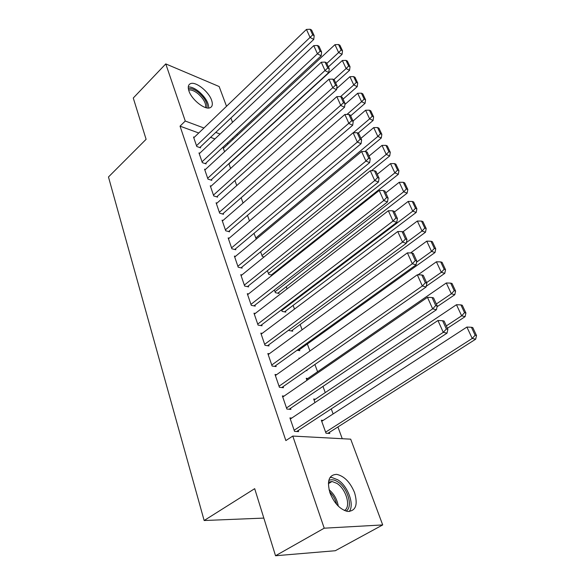 <?xml version="1.0" encoding="UTF-8"?>
<svg xmlns="http://www.w3.org/2000/svg" width="585" height="585" viewBox="0 0 585 585"><rect width="100%" height="100%" fill="white"/><g stroke="black" fill="none" stroke-linecap="round" stroke-linejoin="round"><path stroke-width="0.88" d="M329.984 492.906C326.722 480.928 328.96 474.749 336.682 474.369C344.185 476.036 350.137 482.106 354.539 492.577C358.093 504.811 355.79 511.1 347.629 511.451C340.134 509.542 334.254 503.363 329.984 492.906M188.94 91.004C187.675 87.085 188.216 84.62 190.578 83.626C195.799 81.293 208.75 91.589 211.587 100.196C212.969 104.262 212.406 106.799 209.891 107.801C204.713 110.017 191.668 99.633 188.94 91.004M342.247 438.713L337.918 426.955M333.121 413.931L331.256 408.886M325.253 392.586L322.971 386.4M317.582 371.753L314.898 364.484M309.933 351.007L307.359 344.009M302.116 329.794L300.156 324.47M294.496 309.099L293.122 305.377M287.052 288.902L286.248 286.716M279.798 269.195L279.528 268.464M350.7 439.167L382.7 524.928L324.214 528.189L292.778 436.066L350.7 439.167M324.214 528.189L275.535 555.75L335.307 550.726L382.7 524.928M275.535 555.75L254.687 488.672L204.15 520.518L108.474 176.977L146.104 139.303L133.27 98.017L165.767 63.904L219.148 86.529L226.519 106.287M230.899 118.024L232.508 122.331M236.932 134.184L237.371 135.362M204.15 520.518L263.835 518.091M315.388 399.197L313.692 399.028L314.971 402.575M284.076 396.096L282.372 395.928L286.877 409.061L290.928 409.398L290.555 408.301M299.812 358.195L298.928 358.071L299.147 358.671M306.825 370.108L307.023 370.649L306.204 370.539M269.312 353.764L267.835 353.552L272.12 366.049L276.142 366.576L275.776 365.537M292.361 330.211L292.712 331.176L288.997 330.518L288.822 330.035M255.279 313.428L253.978 313.187L258.065 325.092L262.051 325.794L261.707 324.799M278.709 292.544L279.045 293.465L275.352 292.668L274.387 289.984M241.927 274.943L240.764 274.679L244.662 286.043L248.618 286.899L248.289 285.948M264.106 256.939L262.314 256.486L260.625 251.806M229.196 238.197L228.15 237.919L231.879 248.771L235.792 249.766L235.477 248.859M247.484 215.353L249.495 220.933M217.042 203.068L216.092 202.79L219.653 213.167L223.536 214.286L223.236 213.415M234.929 180.531L236.742 185.562M205.423 169.46L204.56 169.175L207.967 179.105L211.814 180.341L211.529 179.507M223.865 147.91L223.068 147.625L224.56 151.749M194.308 137.27L193.518 136.985L196.779 146.499L200.589 147.837L200.311 147.04M228.274 143.815L227.06 143.369M214.922 138.923L210.556 137.329M198.746 133.007L180.041 126.163L285.86 440.578L292.778 436.066M199.807 153.197L198.98 152.912L202.315 162.63L206.139 163.917L205.861 163.105M228.859 163.69L230.585 168.465M211.17 186.081L210.264 185.796L213.744 195.946L217.613 197.123L217.32 196.275M241.137 197.745L243.046 203.046M223.046 220.435L222.059 220.157L225.7 230.768L229.598 231.828L229.291 230.943M256.296 239.068L253.978 233.371M235.484 256.362L234.388 256.091L238.197 267.191L242.131 268.12L241.81 267.191M272.113 274.343L272.376 275.074M272.222 275.191L268.756 274.38L267.425 270.672M248.523 293.962L247.294 293.707L251.287 305.341L255.257 306.116L254.921 305.143M285.458 311.161L285.802 312.105L282.094 311.381L281.517 309.772M262.204 333.355L260.822 333.128L265.005 345.325L269.012 345.94L268.661 344.923M299.425 349.698L299.783 350.678L297.063 350.261M276.595 374.678L275.016 374.48L279.411 387.285L283.447 387.723L283.074 386.656M307.798 378.502L306.218 378.305L306.957 380.345M291.769 418.056L289.919 417.917L294.54 431.379L298.606 431.62L298.218 430.494M323.176 420.396L321.34 420.257L326.02 433.244L329.794 433.463L329.406 432.381M180.041 126.163L185.262 121.029L165.767 63.904M233.437 139.011L232.23 138.565M220.106 134.038L215.741 132.407M203.946 128.005L185.262 121.029M193.789 137.775L306.445 29.418L310.087 37.477L313.765 39.422L314.167 35.67L311.608 30.04L310.138 29.25L312.697 34.888L314.167 35.67M199.777 147.552L313.765 39.422M196.509 145.702L312.697 34.888M310.138 29.25L306.445 29.418M328.382 66.902L342.064 54.354L338.627 52.548L326.81 63.429M223.346 148.393L334.949 44.672L338.554 44.526L341.143 50.032L342.51 50.763L339.922 45.264L338.554 44.526M341.143 50.032L338.627 52.548L334.949 44.672M342.51 50.763L342.064 54.354M199.258 153.716L313.765 45.63L317.494 53.886L321.187 55.772L321.611 52.014L318.986 46.252L317.516 45.484L320.134 51.253L321.611 52.014M205.291 163.632L321.187 55.772M202.037 161.811L320.134 51.253M317.516 45.484L313.765 45.63M204.845 170.001L321.267 62.229L325.084 70.683L328.785 72.518L329.231 68.752L326.54 62.851L325.063 62.098L327.754 68.006L329.231 68.752M210.929 180.056L328.785 72.518M207.682 178.271L327.754 68.006M325.063 62.098L321.267 62.229M335.644 82.843L349.552 70.324L346.115 68.562L333.852 79.633M228.954 163.946L342.349 60.504L345.998 60.379L348.645 66.01L350.02 66.719L347.373 61.096L345.998 60.379M348.645 66.01L346.115 68.562L342.349 60.504M350.02 66.719L349.552 70.324M343.066 99.143L357.216 86.66L353.771 84.942L340.667 96.554M336.704 88.532L349.918 76.708L353.618 76.591L356.323 82.353L357.706 83.048L354.993 77.293L353.618 76.591M356.323 82.353L353.771 84.942L349.918 76.708M357.706 83.048L357.216 86.66M188.363 88.774C191.046 87.991 194.498 89.264 198.724 92.598C205.05 98.324 207.785 103.428 206.929 107.896M205.657 107.589C206.198 103.421 203.638 98.792 197.971 93.695C194.242 90.748 191.134 89.542 188.655 90.075M208.699 108.02C208.706 102.843 205.467 97.388 198.995 91.64C194.893 88.357 191.317 86.799 188.275 86.968M328.777 480.512C331.307 479.173 334.327 479.627 337.823 481.865C347.775 487.897 353.377 507.327 345.991 511.078M344.397 510.478C351.329 507.093 346.174 489.001 336.916 483.4L332.046 481.484L328.477 482.186M349.245 511.531C354.737 504.723 347.885 486.025 337.881 479.854L331.79 477.455L330.028 477.462M210.556 186.637L328.945 79.231L332.858 87.882L336.565 89.666L337.033 85.893L334.276 79.845L332.799 79.114L335.549 85.169L337.033 85.893M216.684 196.845L336.565 89.666M213.459 195.097L335.549 85.169M332.799 79.114L328.945 79.231M216.392 203.646L336.814 96.642L340.821 105.512L344.536 107.238L345.026 103.45L342.203 97.256L340.726 96.547L343.541 102.755L345.026 103.45M222.571 214.008L344.536 107.238M219.36 212.296L343.541 102.755M340.726 96.547L336.814 96.642M350.656 115.823L365.055 103.37L361.603 101.71L346.934 114.448M344.894 104.481L357.662 93.278L361.413 93.183L364.184 99.084L365.566 99.757L362.795 93.863L361.413 93.183M364.184 99.084L361.603 101.71L357.662 93.278M365.566 99.757L365.055 103.37M358.13 133.146L373.084 120.481L369.625 118.872L353.281 132.773M353.033 121.037L365.588 110.243L369.391 110.17L372.228 116.203L373.61 116.854L370.773 110.821L369.391 110.17M372.228 116.203L369.625 118.872L365.588 110.243M373.61 116.854L373.084 120.481M222.358 221.035L344.872 114.484L348.982 123.574L352.704 125.234L353.216 121.439L350.327 115.091L348.843 114.411L351.731 120.766L353.216 121.439M228.581 231.55L352.704 125.234M225.393 229.883L351.731 120.766M348.843 114.411L344.872 114.484M365.003 151.5L381.296 137.994L377.837 136.451L255.689 238.124M360.923 138.367L373.705 127.61L377.566 127.552L380.469 133.738L381.851 134.36L378.948 128.188L377.566 127.552M380.469 133.738L377.837 136.451L373.705 127.61M381.851 134.36L381.296 137.994M228.457 238.819L353.135 132.773L357.347 142.089L361.077 143.683L361.618 139.888L358.649 133.38L357.164 132.722L360.126 139.237L361.618 139.888M234.724 249.495L361.077 143.683M231.565 247.864L357.347 142.089L360.126 139.237M357.164 132.722L353.135 132.773M371.431 170.754L389.712 155.932L386.246 154.447L261.992 255.601M369.003 156.107L382.012 145.394L385.932 145.358L388.908 151.69L390.29 152.29L387.314 145.965L385.932 145.358M388.908 151.69L386.246 154.447L382.012 145.394M390.29 152.29L389.712 155.932M234.702 257.012L361.603 151.522L365.925 161.08L369.661 162.608L370.225 158.798L367.19 152.122L365.691 151.493L368.733 158.177L370.225 158.798M241.005 267.857L369.661 162.608M237.876 266.263L365.925 161.08L368.733 158.177M365.691 151.493L361.603 151.522M241.086 275.623L370.29 170.754L374.722 180.56L378.466 182.008L379.058 178.191L375.943 171.346L374.444 170.754L377.559 177.606L379.058 178.191M247.426 286.643L378.466 182.008M244.34 285.092L374.722 180.56L377.559 177.606M374.444 170.754L370.29 170.754M247.623 294.672L379.204 190.483L383.753 200.545L387.497 201.913L388.118 198.096L384.923 191.076L383.424 190.505L386.619 197.54L388.118 198.096M253.992 305.867L387.497 201.913M250.95 304.361L383.753 200.545L386.619 197.54M383.424 190.505L379.204 190.483M254.314 314.167L388.352 210.732L393.018 221.057L396.769 222.351L397.42 218.527L394.136 211.317L392.637 210.783L395.921 218L397.42 218.527M260.705 325.552L396.769 222.351M257.722 324.09L393.018 221.057L395.921 218M392.637 210.783L388.352 210.732M261.166 334.137L397.741 231.521L402.531 242.124L406.29 243.323L406.97 239.499L403.599 232.099L402.1 231.594L405.471 239.009L406.97 239.499M267.579 345.72L406.29 243.323M264.654 344.302L402.531 242.124L405.471 239.009M402.1 231.594L397.741 231.521M268.186 354.59L407.387 252.866L412.308 263.762L416.059 264.866L416.776 261.042L413.31 253.437L411.811 252.976L415.277 260.588L416.776 261.042M274.606 366.378L416.059 264.866M271.762 365.003L412.308 263.762L415.277 260.588M411.811 252.976L407.387 252.866M275.374 375.541L417.295 274.804L422.348 285.992L426.107 287.001L426.853 283.177L423.291 275.359L421.792 274.935L425.353 282.767L426.853 283.177M281.794 387.548L426.107 287.001M279.038 386.21L422.348 285.992L425.353 282.767M421.792 274.935L417.295 274.804M271.308 274.979L398.327 174.308L394.86 172.889L268.435 273.473M377.274 174.279L390.524 163.617L394.502 163.603L397.551 170.089L398.933 170.659L395.884 164.18L394.502 163.603M397.551 170.089L394.86 172.889L390.524 163.617M398.933 170.659L398.327 174.308M277.853 293.209L407.16 193.138L403.694 191.792L275.023 291.747M385.749 192.896L399.248 182.279L403.284 182.293L406.407 188.94L407.796 189.489L404.666 182.842L403.284 182.293M406.407 188.94L403.694 191.792L399.248 182.279M407.796 189.489L407.16 193.138M284.537 311.856L416.213 212.435L412.747 211.163L281.758 310.438M394.436 211.967L408.191 201.415L412.286 201.445L415.489 208.267L416.871 208.779L413.668 201.971L412.286 201.445M415.489 208.267L412.747 211.163L408.191 201.415M416.871 208.779L416.213 212.435M291.374 330.934L425.5 232.223L422.026 231.031L406.421 242.556M402.889 231.857L417.354 221.035L421.514 221.093L424.798 228.084L426.187 228.567L422.897 221.583L421.514 221.093M424.798 228.084L422.026 231.031L417.354 221.035M426.187 228.567L425.5 232.223M298.357 350.459L435.013 252.515L431.547 251.404L416.564 262.182M410.582 252.947L426.757 241.152L430.977 241.239L434.348 248.413L435.737 248.859L432.366 241.7L430.977 241.239M434.348 248.413L431.547 251.404L426.757 241.152M435.737 248.859L435.013 252.515M426.253 286.262L444.783 273.341L441.317 272.317L426.597 282.613M418.034 274.826L436.403 261.795L440.695 261.904L444.154 269.268L445.536 269.685L442.077 262.336L440.695 261.904M444.154 269.268L441.317 272.317L436.403 261.795M445.536 269.685L444.783 273.341M437.046 306.745L454.808 294.708L451.349 293.78L436.33 303.988M306.591 379.329L446.297 282.979L450.662 283.118L454.209 290.672L455.591 291.052L452.044 283.513L450.662 283.118M454.209 290.672L451.349 293.78L446.297 282.979M455.591 291.052L454.808 294.708M282.745 397.018L427.474 297.341L432.673 308.851L436.432 309.75L437.214 305.926L433.551 297.897L432.052 297.509L435.715 305.56L437.214 305.926M289.151 409.251L436.432 309.75M286.504 407.957L432.673 308.851L435.715 305.56M432.052 297.509L427.474 297.341M447.393 328.295L465.104 316.653L461.645 315.82L446.318 325.925M314.072 400.082L456.461 304.726L460.892 304.895L464.541 312.661L465.916 312.997L462.274 305.253L460.892 304.895M464.541 312.661L461.645 315.82L456.461 304.726M465.916 312.997L465.104 316.653M290.299 419.035L437.946 320.514L443.291 332.346L447.042 333.143L447.861 329.318L444.103 321.055L442.604 320.719L446.362 328.997L447.861 329.318M296.675 431.511L447.042 333.143M294.153 430.253L443.291 332.346L446.362 328.997M442.604 320.719L437.946 320.514M327.878 433.353L475.671 339.183L472.219 338.459L325.633 432.154M321.728 421.332L466.896 327.059L471.4 327.264L475.144 335.234L476.526 335.534L472.782 327.578L471.4 327.264M475.144 335.234L472.219 338.459L466.896 327.059M476.526 335.534L475.671 339.183M329.041 489.689C334.086 493.989 337.165 499.466 338.276 506.127M336.689 504.445C335.483 499.583 333.136 495.407 329.655 491.919M328.375 483.678L332.046 481.484"/></g></svg>
